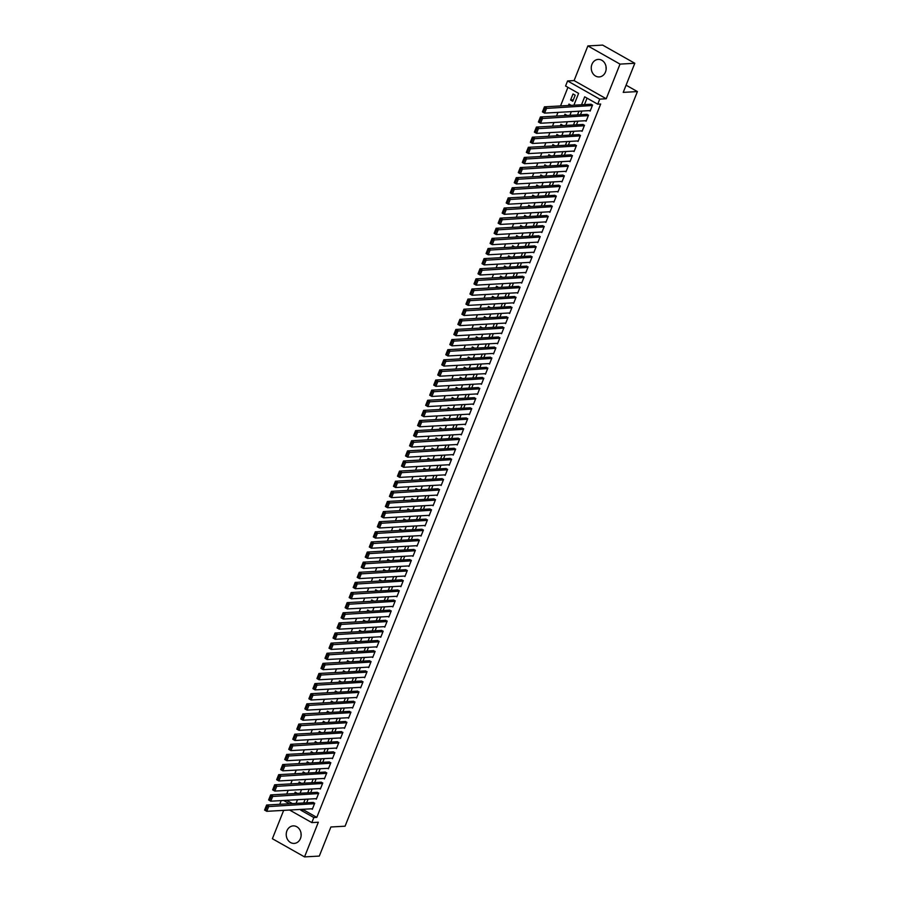 <?xml version="1.0" encoding="UTF-8"?>
<svg xmlns="http://www.w3.org/2000/svg" width="902" height="902" viewBox="0 0 902 902"><rect width="100%" height="100%" fill="white"/><g stroke="black" fill="none" stroke-linecap="round" stroke-linejoin="round"><path stroke-width="1.35" d="M606.167 68.924A8.783 7.464 86.8 0 1 606.043 66.59M591.938 64.335A8.783 7.464 -93.2 0 0 599.21 76.929A8.783 7.464 -93.2 0 0 605.49 72.002A8.783 7.464 -93.2 0 0 598.229 59.408A8.783 7.464 -93.2 0 0 591.938 64.335M301.144 835.41A8.783 7.464 86.8 0 1 301.02 833.076M286.915 830.821A8.783 7.464 -93.2 0 0 294.187 843.415A8.783 7.464 -93.2 0 0 300.467 838.488A8.783 7.464 -93.2 0 0 293.206 825.894A8.783 7.464 -93.2 0 0 286.915 830.821M573.897 105.196L578.61 93.368L565.577 86.006L567.583 80.943L599.729 99.119L597.722 104.181L584.688 96.807L581.519 104.767M574.089 80.582L606.234 98.758L620.024 64.11L634.805 63.275L602.649 45.1L587.878 45.923L574.089 80.582L567.583 80.943M283.668 810.368L272.381 838.725L304.538 856.9L318.327 822.241L311.821 822.601L289.598 810.041M279.733 804.291L281.198 800.615M567.933 87.336L560.525 105.94M557.966 112.378L556.5 116.054M553.941 122.503L552.475 126.179M549.916 132.617L548.45 136.292M545.879 142.73L544.425 146.417M541.854 152.855L540.388 156.531M537.829 162.969L536.363 166.656M533.804 173.094L532.338 176.769M529.778 183.207L528.313 186.894M525.753 193.332L524.288 197.008M521.728 203.446L520.262 207.122M517.703 213.571L516.237 217.247M513.666 223.685L512.212 227.36M509.641 233.798L508.176 237.485M505.616 243.923L504.15 247.599M501.591 254.037L500.125 257.724M497.566 264.162L496.1 267.838M493.541 274.276L492.075 277.963M489.515 284.401L488.05 288.076M485.479 294.514L484.024 298.19M481.454 304.639L479.988 308.315M477.429 314.753L475.963 318.429M473.403 324.867L471.938 328.553M469.378 334.992L467.912 338.667M465.353 345.105L463.887 348.792M461.328 355.23L459.862 358.906M457.291 365.344L455.837 369.031M453.266 375.469L451.812 379.144M449.241 385.582L447.775 389.258M445.216 395.707L443.75 399.383M441.191 405.821L439.725 409.497M437.166 415.935L435.7 419.622M433.14 426.06L431.675 429.735M429.115 436.173L427.649 439.86M425.079 446.298L423.624 449.974M421.054 456.412L419.588 460.088M417.028 466.537L415.563 470.213M413.003 476.651L411.537 480.326M408.978 486.764L407.512 490.451M404.953 496.889L403.487 500.565M400.928 507.003L399.462 510.69M396.891 517.128L395.437 520.804M392.866 527.242L391.4 530.928M388.841 537.366L387.375 541.042M384.816 547.48L383.35 551.156M380.791 557.605L379.325 561.281M376.765 567.719L375.3 571.394M372.74 577.832L371.274 581.519M368.715 587.957L367.249 591.633M364.679 598.071L363.224 601.758M360.653 608.196L359.188 611.872M356.628 618.31L355.162 621.997M352.603 628.435L351.137 632.11M348.578 638.548L347.112 642.224M344.553 648.673L343.087 652.349M340.528 658.787L339.062 662.463M336.491 668.901L335.037 672.588M332.466 679.026L331 682.701M328.441 689.139L326.975 692.826M324.416 699.264L322.95 702.94M320.39 709.378L318.925 713.054M316.365 719.503L314.899 723.178M312.34 729.617L310.874 733.292M308.304 739.741L306.849 743.417M304.278 749.855L302.824 753.531M300.253 759.969L298.787 763.656M296.228 770.094L294.762 773.769M292.203 780.207L290.737 783.894M288.178 790.332L286.712 794.008M620.024 64.11L587.878 45.923M634.805 63.275L623.226 92.376L637.41 91.576L345.071 826.198L330.887 826.987L319.308 856.077L304.538 856.9M589.356 110.63L590.145 111.081L592.569 105.004L590.19 104.282M585.33 120.744L586.12 121.195L588.532 115.129L586.165 114.407M581.294 130.869L582.094 131.32L584.507 125.243L582.14 124.521M577.269 140.983L578.069 141.434L580.482 135.368L578.114 134.646M573.244 151.108L574.044 151.559L576.457 145.481L574.089 144.76M569.218 161.221L570.019 161.672L572.432 155.606L570.053 154.885M565.193 171.346L565.982 171.797L568.407 165.72L566.028 164.998M561.168 181.46L561.957 181.911L564.381 175.834L562.002 175.112M557.143 191.574L557.932 192.025L560.345 185.959L557.977 185.237M553.106 201.698L553.907 202.149L556.32 196.072L553.952 195.351M549.081 211.812L549.882 212.263L552.295 206.197L549.927 205.476M545.056 221.937L545.857 222.388L548.269 216.311L545.902 215.589M541.031 232.051L541.831 232.502L544.244 226.436L541.865 225.714M537.006 242.176L537.806 242.627L540.219 236.549L537.84 235.828M532.981 252.289L533.77 252.74L536.194 246.674L533.815 245.942M528.955 262.414L529.745 262.854L532.169 256.788L529.79 256.067M524.93 272.528L525.719 272.979L528.132 266.902L525.765 266.18M520.894 282.642L521.694 283.093L524.107 277.027L521.739 276.305M516.869 292.767L517.669 293.218L520.082 287.14L517.714 286.419M512.843 302.88L513.644 303.331L516.057 297.265L513.678 296.544M508.818 313.005L509.619 313.456L512.032 307.379L509.653 306.657M504.793 323.119L505.582 323.57L508.006 317.504L505.627 316.782M500.768 333.244L501.557 333.695L503.981 327.618L501.602 326.896M496.743 343.358L497.532 343.809L499.945 337.743L497.577 337.01M492.706 353.483L493.507 353.922L495.92 347.856L493.552 347.135M488.681 363.596L489.482 364.047L491.894 357.97L489.527 357.248M484.656 373.71L485.456 374.161L487.869 368.095L485.502 367.373M480.631 383.835L481.431 384.286L483.844 378.209L481.465 377.487M476.606 393.948L477.406 394.399L479.819 388.334L477.44 387.612M472.58 404.073L473.37 404.524L475.794 398.447L473.415 397.726M468.555 414.187L469.344 414.638L471.769 408.572L469.39 407.851M464.519 424.312L465.319 424.763L467.732 418.686L465.364 417.964M460.494 434.426L461.294 434.877L463.707 428.811L461.339 428.078M456.468 444.539L457.269 444.99L459.682 438.924L457.314 438.203M452.443 454.664L453.244 455.115L455.657 449.038L453.278 448.317M448.418 464.778L449.219 465.229L451.631 459.163L449.252 458.442M444.393 474.903L445.182 475.354L447.606 469.277L445.227 468.555M440.368 485.017L441.157 485.468L443.581 479.402L441.202 478.68M436.342 495.142L437.132 495.593L439.545 489.515L437.177 488.794M432.306 505.255L433.107 505.706L435.519 499.64L433.152 498.919M428.281 515.38L429.081 515.831L431.494 509.754L429.127 509.032M424.256 525.494L425.056 525.945L427.469 519.868L425.101 519.146M420.231 535.608L421.031 536.059L423.444 529.993L421.065 529.271M416.205 545.733L416.995 546.184L419.419 540.106L417.04 539.385M412.18 555.846L412.969 556.297L415.394 550.231L413.015 549.51M408.155 565.971L408.944 566.422L411.357 560.345L408.989 559.623M404.119 576.085L404.919 576.536L407.332 570.47L404.964 569.748M400.093 586.21L400.894 586.661L403.307 580.584L400.939 579.862M396.068 596.323L396.869 596.774L399.282 590.709L396.914 589.976M392.043 606.448L392.844 606.888L395.256 600.822L392.877 600.101M388.018 616.562L388.818 617.013L391.231 610.936L388.852 610.214M383.993 626.676L384.782 627.127L387.206 621.061L384.827 620.339M379.967 636.801L380.757 637.252L383.181 631.174L380.802 630.453M375.942 646.914L376.732 647.365L379.144 641.299L376.777 640.578M371.906 657.039L372.706 657.49L375.119 651.413L372.752 650.692M367.881 667.153L368.681 667.604L371.094 661.538L368.726 660.816M363.856 677.278L364.656 677.729L367.069 671.652L364.701 670.93M359.83 687.392L360.631 687.843L363.044 681.777L360.665 681.044M355.805 697.505L356.594 697.956L359.019 691.89L356.64 691.169M351.78 707.63L352.569 708.081L354.993 702.004L352.614 701.282M347.755 717.744L348.544 718.195L350.957 712.129L348.589 711.407M343.718 727.869L344.519 728.32L346.932 722.243L344.564 721.521M339.693 737.983L340.494 738.434L342.907 732.368L340.539 731.646M335.668 748.108L336.469 748.559L338.881 742.481L336.514 741.76M331.643 758.221L332.443 758.672L334.856 752.606L332.477 751.885M327.618 768.346L328.418 768.797L330.831 762.72L328.452 761.998M323.592 778.46L324.382 778.911L326.806 772.834L324.427 772.112M319.567 788.573L320.357 789.024L322.781 782.959L320.402 782.237M315.531 798.698L316.331 799.149L318.744 793.072L316.377 792.351M297.322 793.422L295.168 792.136L294.604 793.568M301.347 783.297L299.193 782.023L298.63 783.455M305.383 773.183L303.23 771.898L302.655 773.33M309.409 763.058L307.255 761.784L306.68 763.216M313.434 752.944L311.28 751.67L310.705 753.091M317.459 742.82L315.305 741.545L314.742 742.977M321.484 732.706L319.331 731.432L318.767 732.852M325.509 722.581L323.356 721.307L322.792 722.739M329.534 712.467L327.381 711.193L326.817 712.614M333.571 702.354L331.417 701.068L330.842 702.5M337.596 692.229L335.443 690.955L334.868 692.386M341.621 682.115L339.468 680.83L338.893 682.262M345.646 671.99L343.493 670.716L342.929 672.148M349.672 661.876L347.518 660.602L346.954 662.023M353.697 651.751L351.543 650.477L350.979 651.909M357.722 641.638L355.568 640.364L355.005 641.784M361.747 631.513L359.605 630.239L359.03 631.671M365.784 621.399L363.63 620.125L363.055 621.546M369.809 611.285L367.655 610L367.08 611.432M373.834 601.16L371.68 599.886L371.117 601.318M377.859 591.047L375.706 589.761L375.142 591.193M381.884 580.922L379.731 579.648L379.167 581.08M385.909 570.808L383.756 569.534L383.192 570.955M389.935 560.683L387.781 559.409L387.217 560.841M393.971 550.57L391.818 549.295L391.243 550.716M397.996 540.456L395.843 539.17L395.268 540.602M402.021 530.331L399.868 529.057L399.293 530.489M406.047 520.217L403.893 518.932L403.329 520.364M410.072 510.092L407.918 508.818L407.354 510.25M414.097 499.979L411.943 498.705L411.38 500.125M418.122 489.854L415.969 488.58L415.405 490.012M422.147 479.74L420.005 478.466L419.43 479.887M426.184 469.615L424.03 468.341L423.455 469.773M430.209 459.501L428.055 458.227L427.48 459.648M434.234 449.388L432.081 448.102L431.517 449.534M438.259 439.263L436.106 437.989L435.542 439.421M442.284 429.149L440.131 427.864L439.567 429.296M446.31 419.024L444.156 417.75L443.592 419.182M450.335 408.91L448.181 407.636L447.618 409.057M454.371 398.785L452.218 397.511L451.643 398.943M458.396 388.672L456.243 387.398L455.668 388.818M462.422 378.547L460.268 377.273L459.693 378.705M466.447 368.433L464.293 367.159L463.729 368.58M470.472 358.32L468.318 357.034L467.755 358.466M474.497 348.195L472.344 346.92L471.78 348.352M478.522 338.081L476.369 336.796L475.805 338.227M482.559 327.956L480.405 326.682L479.83 328.114M486.584 317.842L484.43 316.568L483.855 317.989M490.609 307.717L488.456 306.443L487.881 307.875M494.634 297.604L492.481 296.33L491.917 297.75M498.659 287.479L496.506 286.205L495.942 287.637M502.685 277.365L500.531 276.091L499.967 277.523M506.71 267.251L504.556 265.966L503.992 267.398M510.735 257.126L508.593 255.852L508.018 257.284M514.771 247.013L512.618 245.727L512.043 247.159M518.797 236.888L516.643 235.614L516.068 237.046M522.822 226.774L520.668 225.5L520.104 226.921M526.847 216.649L524.693 215.375L524.13 216.807M530.872 206.535L528.719 205.261L528.155 206.682M534.897 196.422L532.744 195.136L532.18 196.568M538.922 186.297L536.769 185.023L536.205 186.455M542.959 176.183L540.805 174.898L540.23 176.33M546.984 166.058L544.831 164.784L544.256 166.216M551.009 155.945L548.856 154.67L548.281 156.091M555.034 145.82L552.881 144.545L552.317 145.977M559.06 135.706L556.906 134.432L556.342 135.852M563.085 125.581L560.931 124.307L560.367 125.739M567.11 115.467L564.956 114.193L564.393 115.614M571.135 105.354L568.993 104.068L568.418 105.5M286.611 800.311L292.395 803.581M572.77 101.249L575.183 95.184L573.018 93.955L570.594 100.021L572.77 101.249M304.075 809.229L303.76 810.007L316.794 817.381L600.676 104.023L597.722 104.181M587.044 98.149L584.473 104.609M581.914 111.047L580.448 114.723M577.889 121.161L576.423 124.837M573.864 131.286L572.398 134.962M569.838 141.4L568.373 145.075M565.802 151.513L564.348 155.2M561.777 161.638L560.311 165.314M557.752 171.752L556.286 175.439M553.727 181.877L552.261 185.553M549.701 191.991L548.236 195.678M545.676 202.116L544.21 205.791M541.651 212.229L540.185 215.905M537.615 222.354L536.16 226.03M533.589 232.468L532.124 236.144M529.564 242.582L528.098 246.269M525.539 252.707L524.073 256.382M521.514 262.82L520.048 266.507M517.489 272.945L516.023 276.621M513.463 283.059L511.998 286.746M509.427 293.184L507.973 296.859M505.402 303.298L503.936 306.973M501.377 313.422L499.911 317.098M497.352 323.536L495.886 327.212M493.326 333.65L491.861 337.337M489.301 343.775L487.835 347.45M485.276 353.888L483.81 357.575M481.251 364.013L479.785 367.689M477.214 374.127L475.76 377.803M473.189 384.252L471.723 387.928M469.164 394.366L467.698 398.041M465.139 404.491L463.673 408.166M461.114 414.604L459.648 418.28M457.088 424.718L455.623 428.405M453.063 434.843L451.598 438.519M449.027 444.957L447.572 448.644M445.002 455.082L443.536 458.757M440.977 465.195L439.511 468.871M436.951 475.32L435.486 478.996M432.926 485.434L431.46 489.109M428.901 495.548L427.435 499.234M424.876 505.672L423.41 509.348M420.851 515.786L419.385 519.473M416.814 525.911L415.36 529.587M412.789 536.025L411.323 539.712M408.764 546.15L407.298 549.825M404.739 556.263L403.273 559.939M400.713 566.388L399.248 570.064M396.688 576.502L395.223 580.178M392.663 586.616L391.197 590.303M388.627 596.741L387.172 600.416M384.602 606.854L383.136 610.541M380.576 616.979L379.111 620.655M376.551 627.093L375.085 630.78M372.526 637.218L371.06 640.894M368.501 647.332L367.035 651.007M364.476 657.457L363.01 661.132M360.439 667.57L358.985 671.246M356.414 677.684L354.948 681.371M352.389 687.809L350.923 691.484M348.364 697.923L346.898 701.609M344.338 708.047L342.873 711.723M340.313 718.161L338.848 721.837M336.288 728.286L334.822 731.962M332.263 738.4L330.797 742.075M328.227 748.513L326.772 752.2M324.201 758.638L322.736 762.314M320.176 768.752L318.71 772.439M316.151 778.877L314.685 782.553M312.126 788.991L310.66 792.678M308.101 799.116L306.635 802.791M311.506 808.812L312.306 809.263L314.719 803.197L312.351 802.476M637.41 91.576L626.089 85.183M606.234 98.758L599.729 99.119M316.794 817.381L313.84 817.55L311.821 822.601M296.059 803.378L297.525 799.702M300.084 793.264L301.55 789.588M304.109 783.139L305.575 779.463M308.134 773.025L309.6 769.35M312.16 762.912L313.625 759.225M316.196 752.787L317.651 749.111M320.221 742.673L321.687 738.986M324.246 732.548L325.712 728.872M328.272 722.434L329.737 718.747M332.297 712.309L333.763 708.634M336.322 702.196L337.788 698.52M340.347 692.071L341.813 688.395M344.384 681.957L345.838 678.281M348.409 671.843L349.875 668.156M352.434 661.718L353.9 658.043M356.459 651.605L357.925 647.918M360.484 641.48L361.95 637.804M364.509 631.366L365.975 627.691M368.535 621.241L370 617.566M372.571 611.128L374.026 607.452M376.596 601.014L378.062 597.327M380.621 590.889L382.087 587.213M384.647 580.775L386.112 577.088M388.672 570.65L390.138 566.975M392.697 560.537L394.163 556.85M396.722 550.412L398.188 546.736M400.747 540.298L402.213 536.622M404.784 530.173L406.238 526.497M408.809 520.059L410.275 516.384M412.834 509.946L414.3 506.259M416.859 499.821L418.325 496.145M420.884 489.707L422.35 486.02M424.91 479.582L426.375 475.906M428.935 469.468L430.401 465.782M432.971 459.343L434.426 455.668M436.996 449.23L438.462 445.554M441.022 439.105L442.487 435.429M445.047 428.991L446.513 425.316M449.072 418.878L450.538 415.191M453.097 408.753L454.563 405.077M457.122 398.639L458.588 394.952M461.147 388.514L462.613 384.838M465.184 378.4L466.638 374.713M469.209 368.275L470.675 364.6M473.234 358.162L474.7 354.486M477.259 348.037L478.725 344.361M481.285 337.923L482.75 334.247M485.31 327.809L486.776 324.122M489.335 317.684L490.801 314.009M493.371 307.571L494.826 303.884M497.397 297.446L498.862 293.77M501.422 287.332L502.888 283.656M505.447 277.207L506.913 273.531M509.472 267.093L510.938 263.418M513.497 256.98L514.963 253.293M517.522 246.855L518.988 243.179M521.559 236.741L523.013 233.054M525.584 226.616L527.05 222.941M529.609 216.503L531.075 212.816M533.634 206.378L535.1 202.702M537.66 196.264L539.125 192.588M541.685 186.139L543.151 182.463M545.71 176.025L547.176 172.35M549.735 165.912L551.201 162.225M553.772 155.787L555.226 152.111M557.797 145.673L559.263 141.986M561.822 135.548L563.288 131.872M565.847 125.434L567.313 121.747M569.872 115.309L571.338 111.634M283.645 800.48L289.441 803.75M301.121 809.398L300.806 810.176L313.84 817.55M578.96 111.205L577.494 114.892M574.935 121.33L573.469 125.006M570.91 131.444L569.444 135.131M566.873 141.569L565.419 145.245M562.848 151.683L561.382 155.358M558.823 161.808L557.357 165.483M554.798 171.921L553.332 175.597M550.772 182.035L549.307 185.722M546.747 192.16L545.282 195.835M542.722 202.273L541.256 205.96M538.686 212.398L537.231 216.074M534.66 222.512L533.195 226.199M530.635 232.637L529.17 236.313M526.61 242.751L525.144 246.426M522.585 252.876L521.119 256.551M518.56 262.989L517.094 266.665M514.535 273.103L513.069 276.79M510.509 283.228L509.044 286.904M506.473 293.342L505.019 297.029M502.448 303.467L500.982 307.142M498.423 313.58L496.957 317.256M494.397 323.705L492.932 327.381M490.372 333.819L488.907 337.495M486.347 343.933L484.881 347.62M482.322 354.058L480.856 357.733M478.285 364.171L476.831 367.858M474.26 374.296L472.795 377.972M470.235 384.41L468.769 388.097M466.21 394.535L464.744 398.21M462.185 404.648L460.719 408.324M458.16 414.773L456.694 418.449M454.134 424.887L452.669 428.563M450.109 435.001L448.644 438.688M446.073 445.126L444.618 448.801M442.048 455.239L440.582 458.926M438.022 465.364L436.557 469.04M433.997 475.478L432.532 479.165M429.972 485.603L428.506 489.279M425.947 495.717L424.481 499.392M421.922 505.842L420.456 509.517M417.885 515.955L416.431 519.631M413.86 526.069L412.394 529.756M409.835 536.194L408.369 539.87M405.81 546.308L404.344 549.995M401.785 556.433L400.319 560.108M397.759 566.546L396.294 570.222M393.734 576.671L392.269 580.347M389.698 586.785L388.243 590.46M385.673 596.91L384.207 600.585M381.647 607.023L380.182 610.699M377.622 617.137L376.157 620.824M373.597 627.262L372.131 630.938M369.572 637.376L368.106 641.063M365.547 647.501L364.081 651.176M361.522 657.614L360.056 661.29M357.485 667.739L356.031 671.415M353.46 677.853L351.994 681.529M349.435 687.967L347.969 691.654M345.41 698.092L343.944 701.767M341.384 708.205L339.919 711.892M337.359 718.33L335.894 722.006M333.334 728.444L331.868 732.131M329.298 738.569L327.843 742.245M325.272 748.683L323.807 752.358M321.247 758.808L319.782 762.483M317.222 768.921L315.756 772.597M313.197 779.035L311.731 782.722M309.172 789.16L307.706 792.835M305.147 799.273L303.681 802.96M303.76 810.007L300.806 810.176M573.322 99.874L570.594 100.021M312.509 808.756L266.767 811.315L264.59 810.086L266.609 805.024L268.773 806.253L266.767 811.315L265.65 810.221L267.06 806.681L266.18 806.196L264.771 809.737L265.65 810.221M313.344 802.419L266.609 805.024L266.18 806.196M314.516 803.705L267.06 806.681M316.534 798.642L270.792 801.19L268.616 799.961L270.634 794.91L272.799 796.139L270.792 801.19L269.675 800.108L271.085 796.567L270.217 796.071L268.807 799.612L269.675 800.108M317.369 792.294L270.634 794.91L270.217 796.071M318.553 793.58L271.085 796.567M320.56 788.528L274.817 791.077L272.641 789.848L274.659 784.785L276.835 786.014L274.817 791.077L273.701 789.994L275.11 786.443L274.242 785.958L272.832 789.498L273.701 789.994M321.394 782.181L274.659 784.785L274.242 785.958M322.578 783.466L275.11 786.443M324.585 778.403L278.842 780.952L276.666 779.723L278.684 774.671L280.86 775.9L278.842 780.952L277.726 779.869L279.135 776.329L278.267 775.833L276.858 779.384L277.726 779.869M325.43 772.056L278.684 774.671L278.267 775.833M326.603 773.341L279.135 776.329M328.61 768.29L282.867 770.838L280.702 769.609L282.709 764.546L284.885 765.775L282.867 770.838L281.751 769.756L283.16 766.215L282.292 765.719L280.883 769.259L281.751 769.756M329.455 761.942L282.709 764.546L282.292 765.719M330.628 763.227L283.16 766.215M332.646 758.165L286.892 760.713L284.728 759.495L286.735 754.433L288.911 755.662L286.892 760.713L285.776 759.631L287.186 756.09L286.317 755.605L284.908 759.146L285.776 759.631M333.481 751.828L286.735 754.433L286.317 755.605M334.653 753.102L287.186 756.09M336.672 748.051L290.929 750.599L288.753 749.37L290.76 744.308L292.936 745.537L290.929 750.599L289.801 749.517L291.211 745.977L290.343 745.48L288.933 749.021L289.801 749.517M337.506 741.703L290.76 744.308L290.343 745.48M338.678 742.989L291.211 745.977M340.697 737.926L294.954 740.486L292.778 739.257L294.796 734.194L296.961 735.423L294.954 740.486L293.827 739.392L295.236 735.852L294.368 735.367L292.958 738.907L293.827 739.392M341.531 731.59L294.796 734.194L294.368 735.367M342.704 732.875L295.236 735.852M344.722 727.813L298.979 730.361L296.803 729.132L298.821 724.069L300.986 725.298L298.979 730.361L297.863 729.278L299.272 725.738L298.404 725.242L296.995 728.782L297.863 729.278M345.556 721.465L298.821 724.069L298.404 725.242M346.729 722.75L299.272 725.738M348.747 717.688L303.004 720.247L300.828 719.018L302.846 713.956L305.011 715.185L303.004 720.247L301.888 719.165L303.298 715.613L302.429 715.128L301.02 718.668L301.888 719.165M349.581 711.351L302.846 713.956L302.429 715.128M350.765 712.636L303.298 715.613M352.772 707.574L307.03 710.122L304.853 708.893L306.872 703.842L309.048 705.071L307.03 710.122L305.913 709.04L307.323 705.499L306.454 705.003L305.045 708.544L305.913 709.04M353.618 701.226L306.872 703.842L306.454 705.003M354.79 702.511L307.323 705.499M356.797 697.46L311.055 700.008L308.89 698.779L310.897 693.717L313.073 694.946L311.055 700.008L309.938 698.926L311.348 695.386L310.48 694.89L309.07 698.43L309.938 698.926M357.643 691.112L310.897 693.717L310.48 694.89M358.816 692.398L311.348 695.386M360.823 687.335L315.08 689.883L312.915 688.654L314.922 683.603L317.098 684.832L315.08 689.883L313.964 688.801L315.373 685.261L314.505 684.776L313.095 688.316L313.964 688.801M361.668 680.999L314.922 683.603L314.505 684.776M362.841 682.273L315.373 685.261M364.859 677.222L319.105 679.77L316.94 678.541L318.947 673.478L321.123 674.707L319.105 679.77L317.989 678.687L319.398 675.147L318.53 674.651L317.121 678.191L317.989 678.687M365.693 670.874L318.947 673.478L318.53 674.651M366.866 672.159L319.398 675.147M368.884 667.097L323.142 669.656L320.965 668.427L322.972 663.365L325.148 664.594L323.142 669.656L322.014 668.562L323.423 665.022L322.555 664.537L321.146 668.078L322.014 668.562M369.719 660.76L322.972 663.365L322.555 664.537M370.891 662.045L323.423 665.022M372.909 656.983L327.167 659.531L324.991 658.302L327.009 653.24L329.174 654.469L327.167 659.531L326.05 658.449L327.46 654.908L326.58 654.412L325.171 657.953L326.05 658.449M373.744 650.635L327.009 653.24L326.58 654.412M374.916 651.921L327.46 654.908M376.935 646.858L331.192 649.417L329.016 648.188L331.034 643.126L333.199 644.355L331.192 649.417L330.076 648.324L331.485 644.783L330.617 644.299L329.207 647.839L330.076 648.324M377.769 640.521L331.034 643.126L330.617 644.299M378.953 641.807L331.485 644.783M380.96 636.744L335.217 639.293L333.041 638.064L335.059 633.012L337.235 634.23L335.217 639.293L334.101 638.21L335.51 634.67L334.642 634.174L333.233 637.714L334.101 638.21M381.805 630.397L335.059 633.012L334.642 634.174M382.978 631.682L335.51 634.67M384.985 626.619L339.242 629.179L337.066 627.95L339.084 622.887L341.26 624.116L339.242 629.179L338.126 628.096L339.535 624.545L338.667 624.06L337.258 627.6L338.126 628.096M385.83 620.283L339.084 622.887L338.667 624.06M387.003 621.568L339.535 624.545M389.01 616.506L343.267 619.054L341.103 617.825L343.11 612.774L345.286 614.003L343.267 619.054L342.151 617.971L343.561 614.431L342.692 613.935L341.283 617.487L342.151 617.971M389.856 610.158L343.11 612.774L342.692 613.935M391.028 611.443L343.561 614.431M393.046 606.392L347.293 608.94L345.128 607.711L347.135 602.649L349.311 603.878L347.293 608.94L346.176 607.858L347.586 604.317L346.718 603.821L345.308 607.362L346.176 607.858M393.881 600.044L347.135 602.649L346.718 603.821M395.053 601.33L347.586 604.317M397.072 596.267L351.329 598.815L349.153 597.586L351.16 592.535L353.336 593.764L351.329 598.815L350.202 597.733L351.611 594.192L350.743 593.708L349.333 597.248L350.202 597.733M397.906 589.931L351.16 592.535L350.743 593.708M399.079 591.205L351.611 594.192M401.097 586.153L355.354 588.702L353.178 587.473L355.196 582.41L357.361 583.639L355.354 588.702L354.238 587.619L355.647 584.079L354.768 583.583L353.358 587.123L354.238 587.619M401.931 579.806L355.196 582.41L354.768 583.583M403.104 581.091L355.647 584.079M405.122 576.028L359.379 578.588L357.203 577.359L359.221 572.296L361.386 573.525L359.379 578.588L358.263 577.494L359.672 573.954L358.804 573.469L357.395 577.009L358.263 577.494M405.956 569.692L359.221 572.296L358.804 573.469M407.14 570.977L359.672 573.954M409.147 565.915L363.405 568.463L361.228 567.234L363.247 562.172L365.423 563.4L363.405 568.463L362.288 567.381L363.698 563.84L362.829 563.344L361.42 566.884L362.288 567.381M409.982 559.567L363.247 562.172L362.829 563.344M411.165 560.852L363.698 563.84M413.172 555.79L367.43 558.349L365.254 557.12L367.272 552.058L369.448 553.287L367.43 558.349L366.313 557.256L367.723 553.715L366.855 553.23L365.445 556.771L366.313 557.256M414.018 549.453L367.272 552.058L366.855 553.23M415.191 550.739L367.723 553.715M417.198 545.676L371.455 548.224L369.29 546.995L371.297 541.944L373.473 543.162L371.455 548.224L370.339 547.142L371.748 543.602L370.88 543.105L369.47 546.646L370.339 547.142M418.043 539.328L371.297 541.944L370.88 543.105M419.216 540.614L371.748 543.602M421.223 535.562L375.48 538.111L373.315 536.882L375.322 531.819L377.498 533.048L375.48 538.111L374.364 537.028L375.773 533.477L374.905 532.992L373.496 536.532L374.364 537.028M422.068 529.215L375.322 531.819L374.905 532.992M423.241 530.5L375.773 533.477M425.259 525.438L379.505 527.986L377.34 526.757L379.347 521.706L381.523 522.934L379.505 527.986L378.389 526.903L379.798 523.363L378.93 522.867L377.521 526.418L378.389 526.903M426.094 519.09L379.347 521.706L378.93 522.867M427.266 520.375L379.798 523.363M429.284 515.324L383.542 517.872L381.366 516.643L383.384 511.581L385.549 512.81L383.542 517.872L382.414 516.79L383.824 513.249L382.955 512.753L381.546 516.294L382.414 516.79M430.119 508.976L383.384 511.581L382.955 512.753M431.291 510.261L383.824 513.249M433.31 505.199L387.567 507.747L385.391 506.518L387.409 501.467L389.574 502.696L387.567 507.747L386.451 506.665L387.86 503.124L386.992 502.639L385.582 506.18L386.451 506.665M434.144 498.862L387.409 501.467L386.992 502.639M435.316 500.136L387.86 503.124M437.335 495.085L391.592 497.633L389.416 496.404L391.434 491.342L393.599 492.571L391.592 497.633L390.476 496.551L391.885 493.011L391.017 492.515L389.608 496.055L390.476 496.551M438.169 488.737L391.434 491.342L391.017 492.515M439.353 490.023L391.885 493.011M441.36 484.96L395.617 487.52L393.441 486.291L395.459 481.228L397.635 482.457L395.617 487.52L394.501 486.426L395.91 482.886L395.042 482.401L393.633 485.941L394.501 486.426M442.205 478.624L395.459 481.228L395.042 482.401M443.378 479.909L395.91 482.886M445.385 474.847L399.642 477.395L397.466 476.166L399.485 471.103L401.661 472.332L399.642 477.395L398.526 476.312L399.936 472.772L399.067 472.276L397.658 475.816L398.526 476.312M446.231 468.499L399.485 471.103L399.067 472.276M447.403 469.784L399.936 472.772M449.41 464.722L403.668 467.281L401.503 466.052L403.51 460.99L405.686 462.219L403.668 467.281L402.551 466.187L403.961 462.647L403.093 462.162L401.683 465.703L402.551 466.187M450.256 458.385L403.51 460.99L403.093 462.162M451.428 459.67L403.961 462.647M453.447 454.608L407.693 457.156L405.528 455.927L407.535 450.876L409.711 452.105L407.693 457.156L406.577 456.074L407.986 452.533L407.118 452.037L405.708 455.578L406.577 456.074M454.281 448.26L407.535 450.876L407.118 452.037M455.454 449.546L407.986 452.533M457.472 444.494L411.729 447.042L409.553 445.813L411.56 440.751L413.736 441.98L411.729 447.042L410.602 445.96L412.011 442.42L411.143 441.924L409.733 445.464L410.602 445.96M458.306 438.147L411.56 440.751L411.143 441.924M459.479 439.432L412.011 442.42M461.497 434.369L415.754 436.918L413.578 435.689L415.596 430.637L417.761 431.866L415.754 436.918L414.638 435.835L416.047 432.295L415.168 431.799L413.759 435.35L414.638 435.835M462.331 428.033L415.596 430.637L415.168 431.799M463.504 429.307L416.047 432.295M465.522 424.256L419.78 426.804L417.603 425.575L419.622 420.512L421.786 421.741L419.78 426.804L418.663 425.721L420.073 422.181L419.204 421.685L417.795 425.225L418.663 425.721M466.357 417.908L419.622 420.512L419.204 421.685M467.54 419.193L420.073 422.181M469.547 414.131L423.805 416.679L421.629 415.461L423.647 410.399L425.823 411.628L423.805 416.679L422.688 415.596L424.098 412.056L423.23 411.571L421.82 415.112L422.688 415.596M470.382 407.794L423.647 410.399L423.23 411.571M471.566 409.08L424.098 412.056M473.573 404.017L427.83 406.565L425.654 405.336L427.672 400.274L429.848 401.503L427.83 406.565L426.714 405.483L428.123 401.942L427.255 401.446L425.845 404.987L426.714 405.483M474.418 397.669L427.672 400.274L427.255 401.446M475.591 398.955L428.123 401.942M477.598 393.892L431.855 396.452L429.69 395.223L431.697 390.16L433.873 391.389L431.855 396.452L430.739 395.358L432.148 391.818L431.28 391.333L429.871 394.873L430.739 395.358M478.443 387.556L431.697 390.16L431.28 391.333M479.616 388.841L432.148 391.818M481.634 383.778L435.88 386.327L433.715 385.098L435.722 380.035L437.898 381.264L435.88 386.327L434.764 385.244L436.173 381.704L435.305 381.208L433.896 384.748L434.764 385.244M482.469 377.431L435.722 380.035L435.305 381.208M483.641 378.716L436.173 381.704M485.659 373.653L439.905 376.213L437.741 374.984L439.748 369.921L441.924 371.15L439.905 376.213L438.789 375.131L440.199 371.579L439.33 371.094L437.921 374.634L438.789 375.131M486.494 367.317L439.748 369.921L439.33 371.094M487.666 368.602L440.199 371.579M489.685 363.54L443.942 366.088L441.766 364.859L443.784 359.808L445.949 361.037L443.942 366.088L442.814 365.006L444.224 361.465L443.356 360.969L441.946 364.521L442.814 365.006M490.519 357.192L443.784 359.808L443.356 360.969M491.691 358.477L444.224 361.465M493.71 353.426L447.967 355.974L445.791 354.745L447.809 349.683L449.974 350.912L447.967 355.974L446.851 354.892L448.26 351.352L447.392 350.855L445.983 354.396L446.851 354.892M494.544 347.078L447.809 349.683L447.392 350.855M495.717 348.364L448.26 351.352M497.735 343.301L451.992 345.849L449.816 344.62L451.834 339.569L453.999 340.798L451.992 345.849L450.876 344.767L452.285 341.227L451.417 340.742L450.008 344.282L450.876 344.767M498.569 336.965L451.834 339.569L451.417 340.742M499.753 338.239L452.285 341.227M501.76 333.188L456.017 335.736L453.841 334.507L455.86 329.444L458.036 330.673L456.017 335.736L454.901 334.653L456.311 331.113L455.442 330.617L454.033 334.157L454.901 334.653M502.606 326.84L455.86 329.444L455.442 330.617M503.778 328.125L456.311 331.113M505.785 323.063L460.043 325.622L457.878 324.393L459.885 319.331L462.061 320.56L460.043 325.622L458.926 324.528L460.336 320.988L459.468 320.503L458.058 324.043L458.926 324.528M506.631 316.726L459.885 319.331L459.468 320.503M507.803 318.011L460.336 320.988M509.81 312.949L464.068 315.497L461.903 314.268L463.91 309.206L466.086 310.435L464.068 315.497L462.952 314.415L464.361 310.874L463.493 310.378L462.083 313.919L462.952 314.415M510.656 306.601L463.91 309.206L463.493 310.378M511.829 307.886L464.361 310.874M513.847 302.824L468.093 305.383L465.928 304.154L467.935 299.092L470.111 300.321L468.093 305.383L466.977 304.29L468.386 300.749L467.518 300.265L466.108 303.805L466.977 304.29M514.681 296.487L467.935 299.092L467.518 300.265M515.854 297.773L468.386 300.749M517.872 292.71L472.129 295.258L469.953 294.029L471.96 288.978L474.136 290.196L472.129 295.258L471.002 294.176L472.411 290.636L471.543 290.14L470.134 293.68L471.002 294.176M518.706 286.362L471.96 288.978L471.543 290.14M519.879 287.648L472.411 290.636M521.897 282.585L476.155 285.145L473.978 283.916L475.997 278.853L478.161 280.082L476.155 285.145L475.038 284.062L476.448 280.511L475.568 280.026L474.159 283.566L475.038 284.062M522.732 276.249L475.997 278.853L475.568 280.026M523.904 277.534L476.448 280.511M525.922 272.472L480.18 275.02L478.004 273.791L480.022 268.74L482.187 269.969L480.18 275.02L479.063 273.937L480.473 270.397L479.605 269.901L478.195 273.453L479.063 273.937M526.757 266.124L480.022 268.74L479.605 269.901M527.941 267.409L480.473 270.397M529.948 262.358L484.205 264.906L482.029 263.677L484.047 258.615L486.223 259.844L484.205 264.906L483.089 263.824L484.498 260.283L483.63 259.787L482.22 263.328L483.089 263.824M530.793 256.01L484.047 258.615L483.63 259.787M531.966 257.295L484.498 260.283M533.973 252.233L488.23 254.781L486.054 253.552L488.072 248.501L490.248 249.73L488.23 254.781L487.114 253.699L488.523 250.158L487.655 249.674L486.246 253.214L487.114 253.699M534.818 245.896L488.072 248.501L487.655 249.674M535.991 247.171L488.523 250.158M537.998 242.119L492.255 244.667L490.09 243.439L492.097 238.376L494.273 239.605L492.255 244.667L491.139 243.585L492.548 240.045L491.68 239.549L490.271 243.089L491.139 243.585M538.844 235.772L492.097 238.376L491.68 239.549M540.016 237.057L492.548 240.045M542.034 231.994L496.28 234.554L494.116 233.325L496.123 228.262L498.299 229.491L496.28 234.554L495.164 233.46L496.574 229.92L495.705 229.435L494.296 232.975L495.164 233.46M542.869 225.658L496.123 228.262L495.705 229.435M544.041 226.943L496.574 229.92M546.06 221.881L500.317 224.429L498.141 223.2L500.148 218.137L502.324 219.366L500.317 224.429L499.189 223.346L500.599 219.806L499.731 219.31L498.321 222.85L499.189 223.346M546.894 215.533L500.148 218.137L499.731 219.31M548.066 216.818L500.599 219.806M550.085 211.756L504.342 214.315L502.166 213.086L504.184 208.024L506.349 209.253L504.342 214.315L503.226 213.222L504.635 209.681L503.756 209.196L502.346 212.737L503.226 213.222M550.919 205.419L504.184 208.024L503.756 209.196M552.092 206.705L504.635 209.681M554.11 201.642L508.367 204.19L506.191 202.961L508.209 197.91L510.374 199.139L508.367 204.19L507.251 203.108L508.66 199.567L507.792 199.071L506.383 202.612L507.251 203.108M554.944 195.294L508.209 197.91L507.792 199.071M556.128 196.58L508.66 199.567M558.135 191.528L512.392 194.077L510.216 192.848L512.235 187.785L514.399 189.014L512.392 194.077L511.276 192.994L512.686 189.443L511.817 188.958L510.408 192.498L511.276 192.994M558.969 185.181L512.235 187.785L511.817 188.958M560.153 186.466L512.686 189.443M562.16 181.403L516.418 183.952L514.241 182.723L516.26 177.671L518.436 178.9L516.418 183.952L515.301 182.869L516.711 179.329L515.843 178.833L514.433 182.384L515.301 182.869M563.006 175.056L516.26 177.671L515.843 178.833M564.178 176.341L516.711 179.329M566.185 171.29L520.443 173.838L518.278 172.609L520.285 167.546L522.461 168.775L520.443 173.838L519.327 172.756L520.736 169.215L519.868 168.719L518.458 172.259L519.327 172.756M567.031 164.942L520.285 167.546L519.868 168.719M568.204 166.227L520.736 169.215M570.211 161.165L524.468 163.713L522.303 162.495L524.31 157.433L526.486 158.662L524.468 163.713L523.352 162.631L524.761 159.09L523.893 158.605L522.483 162.146L523.352 162.631M571.056 154.828L524.31 157.433L523.893 158.605M572.229 156.102L524.761 159.09M574.247 151.051L528.493 153.599L526.328 152.37L528.335 147.308L530.511 148.537L528.493 153.599L527.377 152.517L528.786 148.977L527.918 148.48L526.509 152.021L527.377 152.517M575.081 144.703L528.335 147.308L527.918 148.48M576.254 145.989L528.786 148.977M578.272 140.926L532.53 143.486L530.353 142.257L532.372 137.194L534.536 138.423L532.53 143.486L531.402 142.392L532.811 138.852L531.943 138.367L530.534 141.907L531.402 142.392M579.107 134.59L532.372 137.194L531.943 138.367M580.279 135.875L532.811 138.852M582.297 130.813L536.555 133.361L534.379 132.132L536.397 127.069L538.562 128.298L536.555 133.361L535.438 132.278L536.848 128.738L535.98 128.242L534.57 131.782L535.438 132.278M583.132 124.465L536.397 127.069L535.98 128.242M584.304 125.75L536.848 128.738M586.323 120.688L540.58 123.247L538.404 122.018L540.422 116.956L542.587 118.185L540.58 123.247L539.464 122.165L540.873 118.613L540.005 118.128L538.595 121.669L539.464 122.165M587.157 114.351L540.422 116.956L540.005 118.128M588.341 115.636L540.873 118.613M590.348 110.574L544.605 113.122L542.429 111.893L544.447 106.842L546.623 108.071L544.605 113.122L543.489 112.04L544.898 108.499L544.03 108.003L542.621 111.544L543.489 112.04M591.193 104.226L544.447 106.842L544.03 108.003M592.366 105.511L544.898 108.499"/></g></svg>
